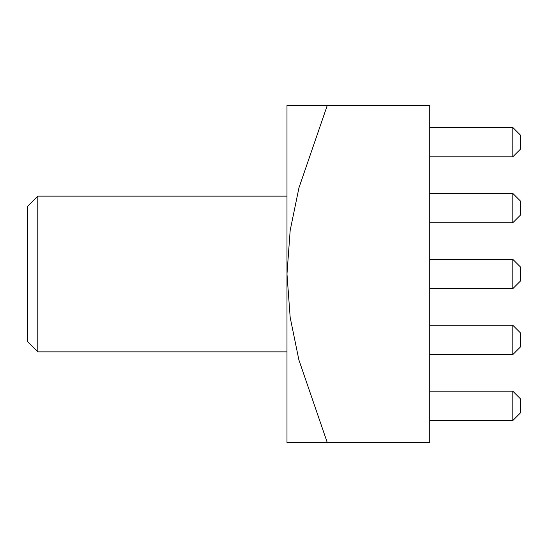 <?xml version="1.0" encoding="UTF-8"?>
<svg xmlns="http://www.w3.org/2000/svg" width="548" height="548" viewBox="0 0 548 548"><rect width="100%" height="100%" fill="white"/><g stroke="black" fill="none" stroke-linecap="round" stroke-linejoin="round"><path stroke-width="0.41" stroke-dasharray="2.74 2.06" d="M37.785 351.871L37.785 196.129M327.327 442.729L286.981 442.729L286.981 274L286.981 351.871L286.981 274L290.18 230.379L298.955 187.8L327.327 105.271L286.981 105.271L286.981 274L286.981 196.129L286.981 274L290.173 317.422L298.893 359.954L327.327 442.729L429.748 442.729L429.748 105.271L327.327 105.271M27.4 206.507L27.4 341.493M429.748 222.735L429.748 193.403L429.748 222.735L429.748 193.403L429.748 222.735L429.748 193.403L429.748 222.735L429.748 193.403L429.748 222.735L429.748 193.403L429.748 222.735L512.812 222.735L429.748 222.735L512.812 222.735L512.812 193.403L429.748 193.403L512.812 193.403L512.812 222.735L429.748 222.735L512.812 222.735L512.812 193.403L512.812 222.735L429.748 222.735L512.812 222.735L512.812 193.403L429.748 193.403L512.812 193.403L512.812 222.735L429.748 222.735L512.812 222.735L512.812 193.403L429.748 193.403L512.812 193.403L512.812 222.735L520.6 214.946L520.6 201.191L520.6 214.946L520.6 201.191L520.6 214.946L520.6 201.191L520.6 214.946L520.6 201.191L520.6 214.946L520.6 201.191L512.812 193.403L429.748 193.403L512.812 193.403L512.812 222.735L520.6 214.946L512.812 222.735M429.748 354.597L429.748 325.265L429.748 354.597L429.748 325.265L429.748 354.597L429.748 325.265L429.748 354.597L429.748 325.265L429.748 354.597L429.748 325.265L429.748 354.597L512.812 354.597L429.748 354.597L512.812 354.597L512.812 325.265L429.748 325.265L512.812 325.265L512.812 354.597L429.748 354.597L512.812 354.597L512.812 325.265L512.812 354.597L429.748 354.597L512.812 354.597L512.812 325.265L429.748 325.265L512.812 325.265L512.812 354.597L429.748 354.597L512.812 354.597L512.812 325.265L429.748 325.265L512.812 325.265L512.812 354.597L520.6 346.809L520.6 333.054L520.6 346.809L520.6 333.054L520.6 346.809L520.6 333.054L520.6 346.809L520.6 333.054L520.6 346.809L520.6 333.054L512.812 325.265L429.748 325.265L512.812 325.265L512.812 354.597L520.6 346.809L512.812 354.597M429.748 156.803L429.748 127.465L429.748 156.803L429.748 127.465L429.748 156.803L429.748 127.465L429.748 156.803L429.748 127.465L429.748 156.803L429.748 127.465L429.748 156.803L512.812 156.803L429.748 156.803L512.812 156.803L512.812 127.465L429.748 127.465L512.812 127.465L512.812 156.803L429.748 156.803L512.812 156.803L512.812 127.465L512.812 156.803L429.748 156.803L512.812 156.803L512.812 127.465L429.748 127.465L512.812 127.465L512.812 156.803L429.748 156.803L512.812 156.803L512.812 127.465L429.748 127.465L512.812 127.465L512.812 156.803L520.6 149.015L520.6 135.253L520.6 149.015L520.6 135.253L520.6 149.015L520.6 135.253L520.6 149.015L520.6 135.253L520.6 149.015L520.6 135.253L512.812 127.465L429.748 127.465L512.812 127.465L512.812 156.803L520.6 149.015L512.812 156.803M429.748 288.666L429.748 259.334L429.748 288.666L429.748 259.334L429.748 288.666L429.748 259.334L429.748 288.666L429.748 259.334L429.748 288.666L429.748 259.334L429.748 288.666L512.812 288.666L429.748 288.666L512.812 288.666L512.812 259.334L429.748 259.334L512.812 259.334L512.812 288.666L429.748 288.666L512.812 288.666L512.812 259.334L512.812 288.666L429.748 288.666L512.812 288.666L512.812 259.334L429.748 259.334L512.812 259.334L512.812 288.666L429.748 288.666L512.812 288.666L512.812 259.334L429.748 259.334L512.812 259.334L512.812 288.666L520.6 280.877L520.6 267.123L520.6 280.877L520.6 267.123L520.6 280.877L520.6 267.123L520.6 280.877L520.6 267.123L520.6 280.877L520.6 267.123L512.812 259.334L429.748 259.334L512.812 259.334L512.812 288.666L520.6 280.877L512.812 288.666M429.748 420.535L429.748 391.197L429.748 420.535L429.748 391.197L429.748 420.535L429.748 391.197L429.748 420.535L429.748 391.197L429.748 420.535L429.748 391.197L429.748 420.535L512.812 420.535L429.748 420.535L512.812 420.535L512.812 391.197L429.748 391.197L512.812 391.197L512.812 420.535L429.748 420.535L512.812 420.535L512.812 391.197L512.812 420.535L429.748 420.535L512.812 420.535L512.812 391.197L429.748 391.197L512.812 391.197L512.812 420.535L429.748 420.535L512.812 420.535L512.812 391.197L429.748 391.197L512.812 391.197L512.812 420.535L520.6 412.747L520.6 398.985L512.812 391.197L429.748 391.197L512.812 391.197L512.812 420.535L520.6 412.747L512.812 420.535L520.6 412.747L520.6 398.985L520.6 412.747L520.6 398.985L520.6 412.747L520.6 398.985L520.6 412.747L520.6 398.985L520.6 412.747L512.812 420.535M512.812 391.197L520.6 398.985L512.812 391.197L520.6 398.985L512.812 391.197L520.6 398.985L512.812 391.197L520.6 398.985L512.812 391.197L429.748 391.197M512.812 325.265L520.6 333.054L512.812 325.265L520.6 333.054L512.812 325.265L520.6 333.054L512.812 325.265L520.6 333.054L512.812 325.265L429.748 325.265M512.812 259.334L520.6 267.123L512.812 259.334L520.6 267.123L512.812 259.334L520.6 267.123L512.812 259.334L520.6 267.123L512.812 259.334L429.748 259.334M512.812 193.403L520.6 201.191L512.812 193.403L520.6 201.191L512.812 193.403L520.6 201.191L512.812 193.403L520.6 201.191L512.812 193.403L429.748 193.403M512.812 127.465L520.6 135.253L512.812 127.465L520.6 135.253L512.812 127.465L520.6 135.253L512.812 127.465L520.6 135.253L512.812 127.465L429.748 127.465"/><path stroke-width="0.82" d="M37.785 351.871L27.4 341.493L27.4 206.507L37.785 196.129L37.785 351.871L286.981 351.871M327.327 105.271L298.955 187.8L290.18 230.379L286.981 274L286.981 105.271L429.748 105.271L429.748 442.729L286.981 442.729L286.981 274L290.173 317.422L298.893 359.954L327.327 442.729M429.748 420.535L512.812 420.535L512.812 391.197L429.748 391.197M512.812 391.197L520.6 398.985L520.6 412.747L512.812 420.535M429.748 354.597L512.812 354.597L512.812 325.265L429.748 325.265M512.812 325.265L520.6 333.054L520.6 346.809L512.812 354.597M429.748 288.666L512.812 288.666L512.812 259.334L429.748 259.334M512.812 259.334L520.6 267.123L520.6 280.877L512.812 288.666M429.748 222.735L512.812 222.735L512.812 193.403L429.748 193.403M512.812 193.403L520.6 201.191L520.6 214.946L512.812 222.735M429.748 156.803L512.812 156.803L512.812 127.465L429.748 127.465M512.812 127.465L520.6 135.253L520.6 149.015L512.812 156.803M37.785 196.129L286.981 196.129"/></g></svg>
